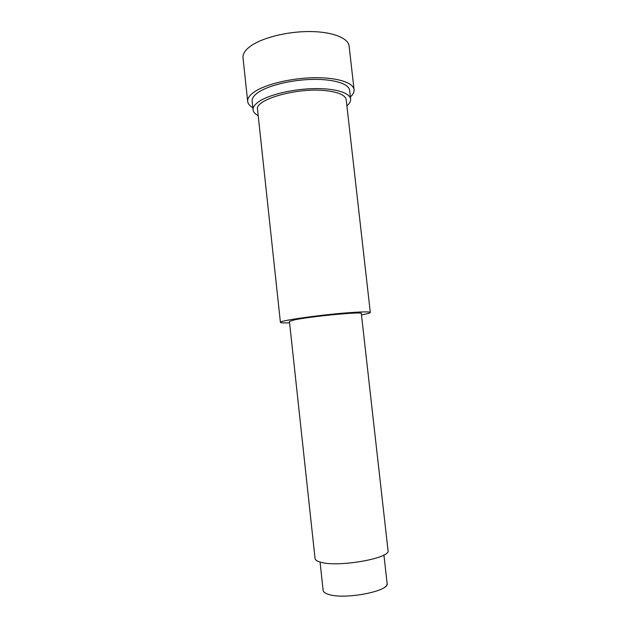 <?xml version="1.0" encoding="UTF-8"?>
<svg xmlns="http://www.w3.org/2000/svg" width="631" height="631" viewBox="0 0 631 631"><rect width="100%" height="100%" fill="white"/><g stroke="black" fill="none" stroke-linecap="round" stroke-linejoin="round"><path stroke-width="0.95" d="M388.026 550.477C391.267 558.08 338.879 567.537 320.982 562.3C317.219 561.338 315.24 560.083 315.05 558.53L289.432 321.424L294.693 319.807C311.367 316.281 363.409 311.391 361.311 313.489L388.026 550.477M289.582 322.843C283.674 323.056 280.621 322.906 280.416 322.37C278.129 320.769 322.891 314.467 351.27 312.542C363.598 311.698 369.947 311.667 370.31 312.448C370.231 313.008 367.281 313.828 361.468 314.901M280.416 322.37L257.543 109.526C254.396 99.509 297.824 87.133 326.408 90.73C338.823 92.244 345.417 95.249 346.206 99.737L370.31 312.448M258.197 115.623C255.066 113.99 253.362 112.066 253.078 109.865C252.81 107.144 254.845 104.32 259.199 101.402C269.342 94.626 292.713 89.042 313.804 88.616C334.927 88.159 350.063 92.796 350.631 99.099C350.844 101.307 349.598 103.547 346.892 105.834M253.078 109.865L252.14 101.118C251.864 98.302 253.891 95.399 258.229 92.402C268.349 85.437 291.696 79.758 312.779 79.396C333.894 79.001 349.046 83.852 349.637 90.351L350.631 99.099M252.85 107.712C249.695 105.905 247.967 103.815 247.675 101.433C247.368 98.397 249.545 95.249 254.198 92C265.146 84.388 290.678 78.134 313.773 77.731C336.907 77.282 353.431 82.598 354.07 89.689C354.299 92.071 353.076 94.492 350.386 96.945M247.675 101.433L243.014 57.823C242.651 54.298 244.773 50.693 249.363 47.009C260.177 38.396 285.567 31.613 308.63 31.55C331.725 31.447 348.336 37.892 349.109 46.11L354.07 89.689M385.107 586.806C386.448 586.704 387.655 583.17 387.103 583.336C389.997 591.184 344.368 599.971 328.475 594.37C325.107 593.329 323.324 592.004 323.127 590.403L320.059 562.047M383.916 554.996L387.103 583.336"/></g></svg>
